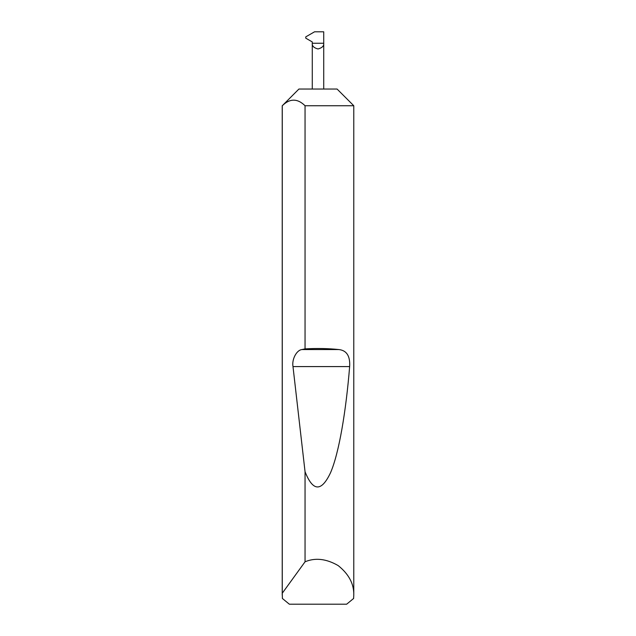 <?xml version="1.0" encoding="UTF-8"?>
<svg xmlns="http://www.w3.org/2000/svg" width="636" height="636" viewBox="0 0 636 636"><rect width="100%" height="100%" fill="white"/><g stroke="black" fill="none" stroke-linecap="round" stroke-linejoin="round"><path stroke-width="0.95" d="M298.92 89.04L337.08 89.04L353.775 105.735L305.049 105.735C297.449 98.31 289.857 98.31 282.273 105.735L298.92 89.04M323.724 89.04L323.724 43.248C324.05 45.951 322.142 47.859 318 48.972C313.858 47.859 311.95 45.951 312.276 43.248L312.276 41.928L305.765 38.168L305.765 36.88L314.558 31.8L323.724 31.8L323.724 43.248L312.276 43.248L312.276 89.04M353.775 595.137L353.616 598.476L346.652 604.2L289.348 604.2L282.384 598.476L282.273 593.229L305.049 561.787C315.321 557.486 326.379 558.766 338.209 565.611C348.87 574.165 354.061 583.999 353.775 595.137L353.775 105.735M305.049 348.878C317.038 348.21 328.303 348.433 338.861 349.554C346.684 350.42 350.277 356.096 349.641 366.582C346.032 410.967 339.115 452.959 330.513 472.771C321.419 492.018 312.936 491.668 305.049 471.729L292.989 366.582C291.678 359.412 296.607 350.046 301.949 349.554L305.049 348.878L305.049 105.735M305.049 561.787L305.049 471.729M282.225 595.137L282.225 105.735M282.273 593.229L282.273 105.735M301.949 349.554L338.861 349.554M292.989 366.582L349.641 366.582"/></g></svg>

